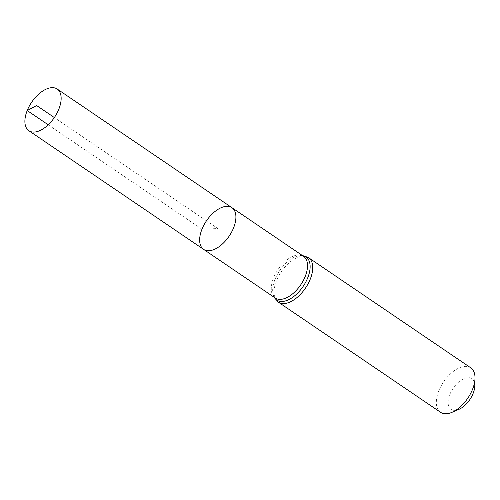 <?xml version="1.0" encoding="UTF-8"?>
<svg xmlns="http://www.w3.org/2000/svg" width="500" height="500" viewBox="0 0 500 500"><rect width="100%" height="100%" fill="white"/><g stroke="black" fill="none" stroke-linecap="round" stroke-linejoin="round"><path stroke-width="0.38" stroke-dasharray="2.5 1.88" d="M474.794 385.962A18.55 10.075 -55.8 0 0 465.025 378.25A18.55 10.075 -55.8 0 0 449.825 394.5A18.55 10.075 -55.8 0 0 458.906 409.363M470.769 367.831A26.881 14.6 -55.8 0 0 438.812 390.8A26.881 14.6 -55.8 0 0 440.569 412.312M231.931 207.681A25.2 13.688 -55.8 0 0 206.45 220.844A25.2 13.688 -55.8 0 0 203.619 249.381M48.219 124.812L201.969 229.213L217.775 228.531L54.344 117.556M302.606 255.675A26.044 14.144 -55.8 0 0 299.913 255.619L303.55 256.312A25.2 13.688 -55.8 0 0 273.587 277.844A25.2 13.688 -55.8 0 0 275.238 298.012L273.25 294.887A26.044 14.144 -55.8 0 0 274.288 297.375M308.5 257.644A26.881 14.6 -55.8 0 0 276.544 280.613A26.881 14.6 -55.8 0 0 278.3 302.125M302.481 255.588L299.913 255.619A26.044 14.144 -55.8 0 0 275.069 279.225A26.044 14.144 -55.8 0 0 273.25 294.887L274.163 297.288"/><path stroke-width="0.75" d="M201.969 229.213A25.2 13.688 124.2 0 1 231.931 207.681A25.2 13.688 124.2 0 1 229.1 236.225A25.2 13.688 124.2 0 1 203.619 249.381A25.2 13.688 124.2 0 1 201.969 229.213M308.5 257.644A26.881 14.6 -55.8 0 1 305.481 288.087A26.881 14.6 -55.8 0 1 278.3 302.125L440.569 412.312A26.881 14.6 -55.8 0 0 451.969 412.337L458.906 409.363A18.55 10.075 -55.8 0 0 474.794 385.962L475 378.419A26.881 14.6 -55.8 0 0 470.769 367.831L308.5 257.644L302.481 255.588M451.969 412.337A26.881 14.6 -55.8 0 0 475 378.419M231.931 207.681L303.55 256.312A25.2 13.688 -55.8 0 1 300.719 284.856A25.2 13.688 -55.8 0 1 275.238 298.012L203.619 249.381A25.2 13.688 -55.8 0 0 233.581 227.856A25.2 13.688 -55.8 0 0 231.931 207.681L57.175 89.019A25.2 13.688 124.2 0 1 58.825 109.188A25.2 13.688 124.2 0 1 28.863 130.719A25.2 13.688 124.2 0 1 31.694 102.181A25.2 13.688 124.2 0 1 57.175 89.019M54.344 117.556L36.65 105.544L27.212 110.55L48.219 124.812M274.288 297.375A26.044 14.144 -55.8 0 0 303.1 286.469A26.044 14.144 -55.8 0 0 302.606 255.675M278.3 302.125L274.163 297.288M203.619 249.381L28.863 130.719"/></g></svg>
